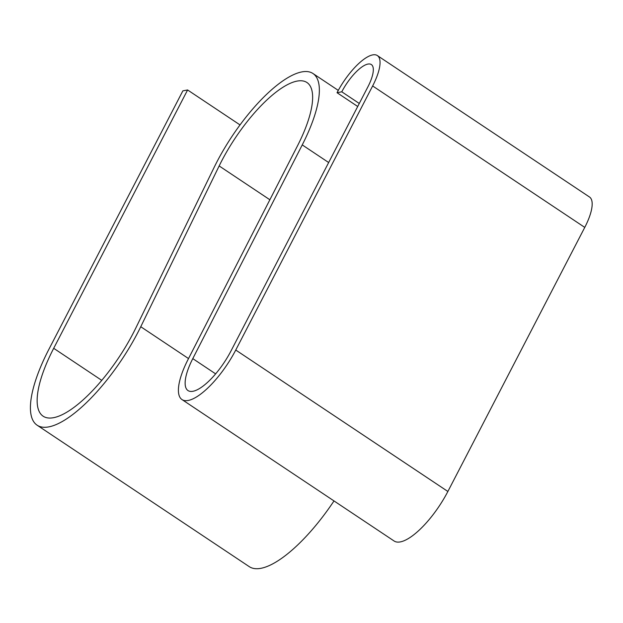 <?xml version="1.0" encoding="UTF-8"?>
<svg xmlns="http://www.w3.org/2000/svg" width="623" height="623" viewBox="0 0 623 623"><rect width="100%" height="100%" fill="white"/><g stroke="black" fill="none" stroke-linecap="round" stroke-linejoin="round"><path stroke-width="0.93" d="M377.359 55.556L589.483 196.993A40.596 13.62 123.7 0 1 584.763 227.395L447.875 491.477A54.123 18.16 123.7 0 1 394.118 541.013L181.994 399.577A54.123 18.16 123.7 0 1 187.975 359.642L297.436 145.938A85.982 28.845 -56.3 0 0 306.937 82.509A85.982 28.845 -56.3 0 0 219.156 165.944L140.759 326.725A101.487 34.047 123.7 0 1 37.139 425.213A101.487 34.047 123.7 0 1 48.944 349.207L182.858 90.865L187.601 89.969L53.695 348.304A90.662 30.41 -56.3 0 0 43.143 416.203A90.662 30.41 -56.3 0 0 135.713 328.22L214.11 167.447A96.806 32.474 123.7 0 1 312.948 73.498A96.806 32.474 123.7 0 1 302.241 144.91L192.787 358.622A43.299 14.524 -56.3 0 0 187.998 390.566A43.299 14.524 -56.3 0 0 231.001 350.944L367.889 86.862A29.772 9.984 -56.3 0 0 371.355 64.566A29.772 9.984 -56.3 0 0 341.786 91.807L337.043 92.71A40.596 13.62 123.7 0 1 377.359 55.556A40.596 13.62 123.7 0 1 372.64 85.958L235.751 350.04A54.123 18.16 123.7 0 1 181.994 399.577M333.998 500.931A101.487 34.047 123.7 0 1 249.262 566.65L37.139 425.213M337.043 92.71L357.719 106.494M187.601 89.969L240.019 124.912M341.786 91.807L359.284 103.473M235.751 350.04L447.875 491.477M372.64 85.958L584.763 227.395M219.156 165.944L269.868 199.757M140.759 326.725L188.528 358.575M53.695 348.304L101.767 380.365M192.787 358.622L215.644 373.87M302.241 144.91L328.664 162.533M338.281 90.39L312.948 73.498"/></g></svg>
